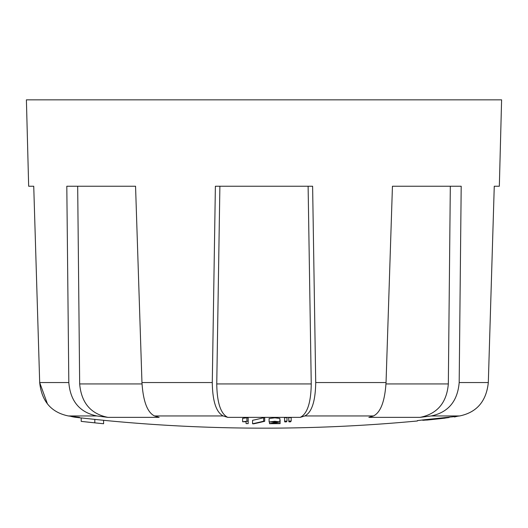 <?xml version="1.0" encoding="UTF-8"?>
<svg xmlns="http://www.w3.org/2000/svg" width="528" height="528" viewBox="0 0 528 528"><rect width="100%" height="100%" fill="white"/><g stroke="black" fill="none" stroke-linecap="round" stroke-linejoin="round"><path stroke-width="0.79" d="M494.261 186.239L488.314 382.556L494.261 186.239L499.336 186.239L501.6 99.838L26.4 99.838L28.664 186.239L33.739 186.239L39.686 382.556L33.739 186.239M96.815 415.952A1640.199 1514.825 93.9 0 0 107.943 417.364L159.152 417.364A1640.199 627.462 -91.6 0 1 154.499 415.952C147.332 412.414 143.154 401.28 141.959 382.556L135.557 186.239L66.805 186.239L68.818 382.556C70.389 401.24 79.721 412.375 96.815 415.952L68.35 415.952A1640.199 1514.825 -93.9 0 0 79.51 417.364L75.992 417.364A34.558 34.558 0 0 1 70.244 416.196M435.93 418.77C425.469 419.958 425.469 420.044 435.93 419.034C446.398 417.846 446.398 417.754 435.93 418.77C425.469 419.958 425.469 420.044 435.93 419.034C446.398 417.846 446.398 417.754 435.93 418.77M435.93 419.001C442.88 418.209 442.88 418.15 435.93 418.823C428.888 419.621 428.888 419.681 435.93 419.001C442.88 418.209 442.88 418.15 435.93 418.823C428.888 419.621 428.888 419.681 435.93 419.001M94.816 422.849L81.2 421.384L94.816 422.836L94.816 419.397L81.2 417.925L81.2 421.37A1645.558 1645.558 0 0 0 103.594 423.74L103.594 423.733A1645.552 1645.552 0 0 1 94.816 422.849L94.816 419.397A1642.126 1642.126 0 0 0 103.594 420.295L103.594 423.733M83.688 421.661L92.327 422.591A1645.552 1645.552 0 0 1 83.688 421.661L83.688 421.648M264.713 421.271L264.713 417.826A1635.5 1308.397 -90 0 1 263.663 417.74A1640.384 671.51 90 0 1 252.562 420.314L252.562 423.753A1641.103 1312.879 90 0 0 253.605 423.832A1643.869 672.936 -90 0 0 264.713 421.271A1638.932 1311.149 -90 0 1 263.663 421.186L263.663 417.74M263.663 421.186A1643.809 672.91 90 0 1 252.562 423.753M291.192 421.06L291.192 417.615A1631.824 1631.824 0 0 1 288.677 417.655L288.889 421.39A1645.301 41.118 90 0 0 288.994 421.846A1636.021 1636.021 0 0 0 290.565 421.826A1645.486 101.072 -90 0 0 290.776 421.45L291.192 421.06A1635.269 1635.269 0 0 1 288.677 421.1M286.585 421.509L287.001 421.126L287.001 417.681A1631.824 1631.824 0 0 1 284.486 417.714L284.698 421.45A1645.367 41.125 90 0 0 284.803 421.905A1636.021 1636.021 0 0 0 286.374 421.885A1645.519 101.072 -90 0 0 286.585 421.509M287.001 421.126A1635.269 1635.269 0 0 1 284.486 421.159M242.616 421.773L246.074 421.727L246.074 423.601A1637.678 1637.678 0 0 0 248.173 423.621L248.173 417.813A1631.87 1631.87 0 0 1 246.913 417.8L246.913 421.245L242.616 421.773L242.616 418.328L246.913 417.8M248.173 421.252A1635.308 1635.308 0 0 1 246.913 421.245M280.097 423.39A1637.447 1637.447 0 0 1 272.554 423.443L279.873 421.885L274.791 421.278L269.102 421.958A1636.206 1605.239 90 0 0 271.088 421.997L277.675 421.912L269.518 423.694A1637.678 1637.678 0 0 0 280.097 423.621L280.097 419.951A1634.008 1634.008 0 0 1 279.873 419.951M269.518 423.641L269.518 421.964M269.102 421.958L269.102 418.519L274.837 417.833L279.873 418.44L279.873 421.885M434.973 419.239A1642.139 1642.139 0 0 1 426.624 420.09L426.624 420.057A1642.113 1642.113 0 0 0 434.973 419.206L434.973 419.206M426.624 420.09A1642.139 1642.139 0 0 0 445.15 418.136L445.15 418.136A1642.139 1642.139 0 0 1 437.105 419.014L437.105 418.981A1642.113 1642.113 0 0 0 445.15 418.11L445.15 418.09A1642.093 1642.093 0 0 1 426.624 420.044L426.624 419.984M446.061 417.938A1636.925 1253.96 -90 0 1 443.969 418.15C447.242 417.734 447.242 417.661 443.969 417.932A1639.658 1256.046 -90 0 0 446.061 417.661C450.166 417.325 450.166 417.417 446.061 417.938C450.166 417.417 450.166 417.325 446.061 417.661L446.061 417.463M443.969 418.077L443.969 418.15C447.242 417.734 447.242 417.661 443.969 417.932L443.969 417.694M425.799 419.595L425.799 419.8A1636.925 1253.96 90 0 0 427.898 419.621C424.618 420.044 424.618 420.116 427.898 419.839A1639.658 1256.046 90 0 1 425.799 420.07C421.7 420.413 421.7 420.321 425.799 419.8C421.7 420.321 421.7 420.413 425.799 420.07M427.898 419.384L427.898 419.621C424.618 420.044 424.618 420.116 427.898 419.839L427.898 419.767M449.156 417.476L449.156 417.127L453.704 416.717L445.929 417.476A1641.565 1641.565 0 0 1 425.964 419.582L417.404 420.611L417.404 420.981A1642.139 1642.139 0 0 1 103.594 420.308M454.483 416.988L454.483 416.618M68.35 415.952C51.223 412.414 41.666 401.28 39.686 382.556L47.494 404.006M216.751 383.935L311.249 383.935C310.959 402.752 307.283 413.893 300.208 417.364A1640.199 627.462 -91.6 0 0 304.795 415.952C311.784 412.414 315.427 401.28 315.718 382.556L312.616 186.239L215.384 186.239L212.282 382.556C212.56 401.24 216.203 412.375 223.205 415.952A1640.199 627.462 91.6 0 0 227.792 417.364C220.73 413.926 217.054 402.785 216.751 383.935L219.886 186.239M386.041 382.556C384.859 401.24 380.681 412.375 373.501 415.952A1640.199 627.462 91.6 0 1 368.848 417.364L420.057 417.364A1640.199 1514.825 -93.9 0 0 431.185 415.952C448.246 412.414 457.578 401.28 459.182 382.556L461.195 186.239L392.443 186.239L386.041 382.556L315.718 382.556M431.185 415.952L459.65 415.952C476.777 412.414 486.334 401.28 488.314 382.556C486.361 401.24 476.81 412.375 459.65 415.952A1640.199 1514.825 93.9 0 1 453.704 416.717M107.943 417.364C90.737 413.926 81.312 402.785 79.669 383.935L77.682 186.239M385.988 383.935L448.331 383.935C446.721 402.752 437.296 413.893 420.057 417.364M448.331 383.935L450.318 186.239M311.249 383.935L308.114 186.239M459.182 382.556L488.314 382.556M39.686 382.556L68.818 382.556M141.959 382.556L212.282 382.556M223.205 415.952L154.499 415.952M373.501 415.952L304.795 415.952M79.669 383.935L142.012 383.935M300.208 417.364L227.792 417.364M422.704 419.912L422.704 420.262M457.756 416.196L454.456 416.988M75.992 417.364A1642.139 1642.139 0 0 0 81.2 417.952"/></g></svg>
